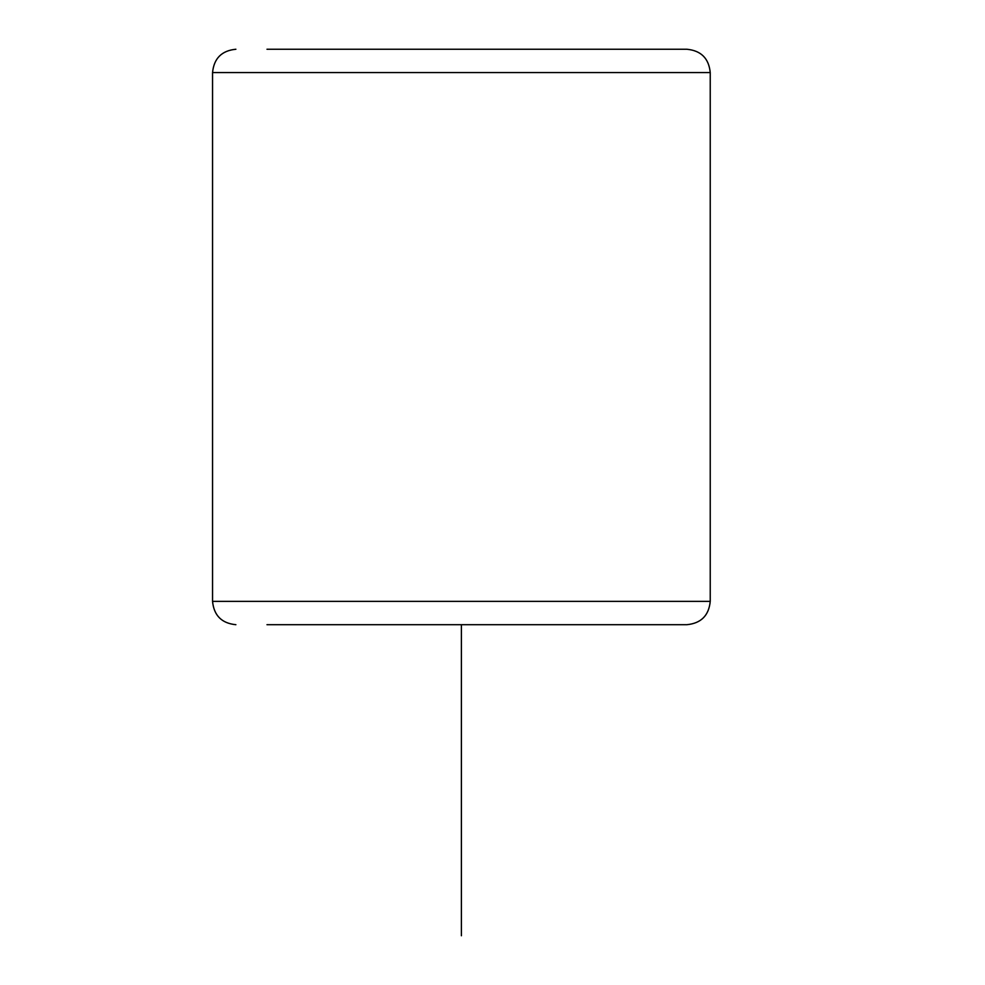 <?xml version="1.0" encoding="UTF-8"?>
<svg xmlns="http://www.w3.org/2000/svg" width="985" height="985" viewBox="0 0 985 985"><rect width="100%" height="100%" fill="white"/><g stroke="black" fill="none" stroke-linecap="round" stroke-linejoin="round"><path stroke-width="1.48" d="M290.784 624.699L659.297 624.699M266.984 624.699L686.902 624.699C701.074 623.308 708.855 615.539 710.234 601.367L710.234 72.582C708.855 58.41 701.074 50.629 686.902 49.25L266.984 49.25M659.297 49.25L655.801 49.25M461.399 624.699L461.399 935.75M235.883 624.699C221.711 623.308 213.93 615.539 212.551 601.367L710.234 601.367M212.551 601.367L212.551 72.582L710.234 72.582M212.551 72.582C213.93 58.41 221.711 50.629 235.883 49.25"/></g></svg>
